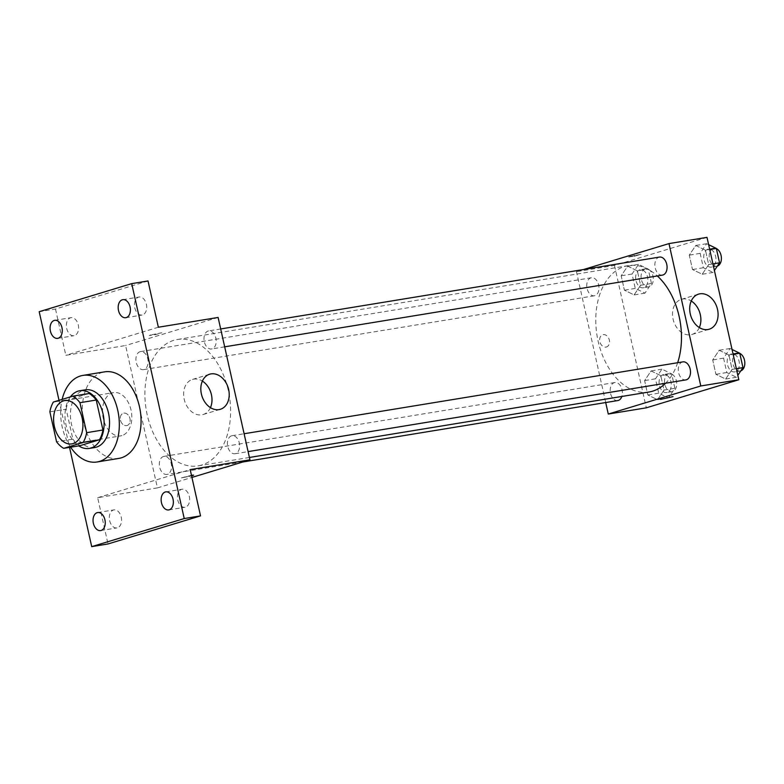<?xml version="1.0" encoding="UTF-8"?>
<svg xmlns="http://www.w3.org/2000/svg" width="784" height="784" viewBox="0 0 784 784"><rect width="100%" height="100%" fill="white"/><g stroke="black" fill="none" stroke-linecap="round" stroke-linejoin="round"><path stroke-width="0.59" stroke-dasharray="3.92 2.94" d="M121.922 435.6A21.932 14.435 80.7 0 1 120.697 435.884A21.932 14.435 80.7 0 1 102.91 416.578A21.932 14.435 80.7 0 1 113.602 392.598A21.932 14.435 80.7 0 1 131.222 410.963A21.932 14.435 80.7 0 1 121.922 435.6M49.872 411.825L66.17 409.16L72.873 439.128L56.575 441.794M79.988 445.675A28.302 18.63 80.7 0 1 72.873 439.128M66.17 409.16A28.302 18.63 80.7 0 1 69.649 399.399L53.351 402.065M89.121 393.49L69.649 399.399M70.374 396.9A29.243 19.237 -99.3 0 0 66.052 425.193A29.243 19.237 -99.3 0 0 78.763 445.871M94.717 447.546A29.243 19.237 80.7 0 1 71.481 424.311A29.243 19.237 80.7 0 1 85.26 389.834M70.629 447.203A43.865 28.861 80.7 0 1 62.152 399.399M118.805 458.415A43.865 28.861 80.7 0 1 83.231 419.793A43.865 28.861 80.7 0 1 104.625 371.851M59.016 400.35L69.531 447.39M148.019 280.966L55.497 309.043L39.2 311.709M55.497 309.043L65.836 355.309L125.597 345.528L157.417 487.903L97.667 497.693L108.006 543.959M126.596 425.614A6.399 4.802 73.1 0 0 127.067 425.506A6.399 4.802 73.1 0 0 129.801 417.99A6.399 4.802 73.1 0 0 123.353 413.266A6.399 4.802 73.1 0 0 120.53 420.469A6.399 4.802 73.1 0 0 126.596 425.614A6.399 4.802 73.1 0 0 127.067 425.506A6.399 4.802 73.1 0 0 129.801 417.99A6.399 4.802 73.1 0 0 123.353 413.256A6.399 4.802 73.1 0 0 120.53 420.469A6.399 4.802 73.1 0 0 126.606 425.614M109.662 520.654A9.134 6.017 -99.3 0 0 116.924 527.916A9.134 6.017 -99.3 0 0 121.226 517.146A9.134 6.017 -99.3 0 0 113.964 509.884A9.134 6.017 -99.3 0 0 109.662 520.654M177.762 499.986A9.134 6.017 -99.3 0 0 185.014 507.248A9.134 6.017 -99.3 0 0 189.326 496.478A9.134 6.017 -99.3 0 0 182.064 489.216A9.134 6.017 -99.3 0 0 177.762 499.986M97.667 497.693L190.189 469.616M134.799 307.779A9.134 6.017 -99.3 0 0 142.051 315.041A9.134 6.017 -99.3 0 0 146.363 304.27A9.134 6.017 -99.3 0 0 139.101 297.009A9.134 6.017 -99.3 0 0 134.799 307.779M66.699 328.447A9.134 6.017 -99.3 0 0 73.961 335.709A9.134 6.017 -99.3 0 0 78.263 324.939A9.134 6.017 -99.3 0 0 71.001 317.677A9.134 6.017 -99.3 0 0 66.699 328.447M158.358 327.232L65.836 355.309M201.704 465.039A64.033 42.14 80.7 0 1 198.117 465.872A64.033 42.14 80.7 0 1 146.177 409.483A64.033 42.14 80.7 0 1 177.409 339.482A64.033 42.14 80.7 0 1 228.859 393.107A64.033 42.14 80.7 0 1 201.704 465.039M218.109 317.451L125.597 345.528M157.417 487.903L191.933 477.427M212.092 348.851A9.134 6.017 80.7 0 1 211.582 348.968A9.134 6.017 80.7 0 1 204.163 340.922A9.134 6.017 80.7 0 1 208.622 330.926A9.134 6.017 80.7 0 1 215.963 338.58A9.134 6.017 80.7 0 1 212.092 348.851M167.413 474.3A9.134 6.017 80.7 0 1 166.904 474.418A9.134 6.017 80.7 0 1 159.495 466.372A9.134 6.017 80.7 0 1 163.954 456.386A9.134 6.017 80.7 0 1 171.294 464.04A9.134 6.017 80.7 0 1 167.413 474.3M143.991 369.509A9.134 6.017 80.7 0 1 143.482 369.627A9.134 6.017 80.7 0 1 136.073 361.581A9.134 6.017 80.7 0 1 140.532 351.595A9.134 6.017 80.7 0 1 147.872 359.248A9.134 6.017 80.7 0 1 143.991 369.509M231.535 435.835A9.134 6.017 -99.3 0 0 227.664 446.106A9.134 6.017 -99.3 0 0 235.004 453.75A9.134 6.017 -99.3 0 0 239.453 443.764A9.134 6.017 -99.3 0 0 232.044 435.718A9.134 6.017 -99.3 0 0 231.535 435.835M150.802 334.935L149.313 335.552L155.644 334.562L161.798 332.759L150.802 334.935M193.619 475.133L181.143 477.926L191.59 475.908L181.143 477.926L191.453 475.3M150.802 334.944L149.313 335.562L155.653 334.572L161.798 332.769L150.802 334.944M210.435 407.641A18.336 13.749 -106.9 0 1 203.125 414.52A18.336 13.749 -106.9 0 1 201.792 414.824A18.336 13.749 -106.9 0 1 184.397 400.085A18.336 13.749 -106.9 0 1 192.482 379.427A18.336 13.749 -106.9 0 1 202.38 381.083M648.976 392.02A64.033 42.14 80.7 0 1 597.045 335.64A64.033 42.14 80.7 0 1 628.278 265.629A64.033 42.14 80.7 0 1 657.335 275.948M677.65 362.727A64.033 42.14 80.7 0 1 665.577 383.229M682.913 361.865A9.134 6.017 -99.3 0 0 682.394 361.992A9.134 6.017 -99.3 0 0 678.523 372.253A9.134 6.017 -99.3 0 0 685.863 379.907M594.86 295.666A9.134 6.017 80.7 0 1 594.35 295.784A9.134 6.017 80.7 0 1 586.932 287.738A9.134 6.017 80.7 0 1 591.391 277.742A9.134 6.017 80.7 0 1 598.731 285.396A9.134 6.017 80.7 0 1 594.86 295.666M617.772 400.565A9.134 6.017 80.7 0 1 610.354 392.519A9.134 6.017 80.7 0 1 614.813 382.533A9.134 6.017 80.7 0 1 621.006 386.786A9.134 6.017 80.7 0 1 621.83 396.469M662.441 275.115A9.134 6.017 80.7 0 1 655.032 267.07A9.134 6.017 80.7 0 1 659.491 257.083M583.58 269.51L576.456 271.676L605.709 402.545M707.001 237.366L614.48 265.443L576.456 271.676M614.48 265.443L646.3 407.827M605.973 347.096A6.399 4.802 73.1 0 0 606.434 346.989A6.399 4.802 73.1 0 0 609.168 339.472A6.399 4.802 73.1 0 0 602.72 334.739A6.399 4.802 73.1 0 0 599.897 341.951A6.399 4.802 73.1 0 0 605.973 347.096M705.473 250.223L695.771 245.48L689.283 255.133L692.497 269.52L702.199 274.253L708.687 264.61L705.473 250.223L695.771 245.48L689.283 255.133L692.497 269.52L702.199 274.253L708.687 264.61L705.473 250.223L709.716 249.528M660.804 375.673L651.102 370.94L644.615 380.583L647.829 394.969L657.531 399.713L664.019 390.06L660.804 375.673L651.102 370.94L644.615 380.583L647.829 394.969L657.531 399.713L664.019 390.06L660.804 375.673L671.672 373.89L661.961 369.156L655.473 378.809L658.697 393.196L668.399 397.929L674.887 388.276L671.672 373.89M637.382 270.882L627.68 266.148L621.193 275.801L624.407 290.188L634.109 294.921L640.597 285.268L637.382 270.882L627.68 266.148L621.193 275.801L624.407 290.188L634.109 294.921L640.597 285.268L637.382 270.882L648.241 269.108L638.539 264.375L632.051 274.018L635.265 288.404L644.977 293.138L651.465 283.494L648.241 269.108M728.895 355.005L719.193 350.272L712.705 359.925L715.919 374.311L725.631 379.044L732.119 369.391L728.895 355.005L719.193 350.272L712.705 359.925L715.919 374.311L725.631 379.044L732.119 369.391L728.895 355.005L733.138 354.309M630.169 256.417L628.68 257.034L635.02 256.045L641.165 254.241L630.169 256.417L628.69 257.034L635.02 256.054L641.175 254.251L630.179 256.417M660.51 399.399L672.995 396.616M699.328 327.555A18.336 13.749 -106.9 0 1 692.017 334.435A18.336 13.749 -106.9 0 1 690.684 334.748A18.336 13.749 -106.9 0 1 673.28 320.009A18.336 13.749 -106.9 0 1 681.365 299.351A18.336 13.749 -106.9 0 1 691.263 301.007M605.973 347.087A6.399 4.802 73.1 0 0 606.444 346.979A6.399 4.802 73.1 0 0 609.178 339.472A6.399 4.802 73.1 0 0 602.729 334.739A6.399 4.802 73.1 0 0 599.907 341.951A6.399 4.802 73.1 0 0 605.973 347.087M732.06 349.468L730.061 348.498L723.573 358.141L726.788 372.527L736.49 377.261L737.822 375.281M735.265 371.773A9.134 6.017 80.7 0 1 734.755 371.9A9.134 6.017 80.7 0 1 727.336 363.854A9.134 6.017 80.7 0 1 731.795 353.858A9.134 6.017 80.7 0 1 739.136 361.512A9.134 6.017 80.7 0 1 735.265 371.773M730.061 348.498L719.193 350.272M723.573 358.141L712.705 359.925M726.788 372.527L715.919 374.311M736.49 377.261L725.631 379.044M736.352 368.696L732.119 369.391M740.802 370.852A9.134 6.017 80.7 0 1 740.694 370.891A9.134 6.017 80.7 0 1 740.184 371.008A9.134 6.017 80.7 0 1 732.775 362.963A9.134 6.017 80.7 0 1 737.234 352.967A9.134 6.017 80.7 0 1 739.792 353.368M708.638 244.677L706.639 243.706L700.151 253.35L703.366 267.736L713.068 272.479L714.4 270.49M711.843 266.991A9.134 6.017 80.7 0 1 711.333 267.109A9.134 6.017 80.7 0 1 703.914 259.063A9.134 6.017 80.7 0 1 708.373 249.077A9.134 6.017 80.7 0 1 715.714 256.721A9.134 6.017 80.7 0 1 711.843 266.991M706.639 243.706L695.771 245.48M700.151 253.35L689.283 255.133M703.366 267.736L692.497 269.52M713.068 272.479L702.199 274.253M712.93 263.914L708.687 264.61M717.38 266.07A9.134 6.017 80.7 0 1 717.272 266.099A9.134 6.017 80.7 0 1 716.762 266.217A9.134 6.017 80.7 0 1 709.353 258.171A9.134 6.017 80.7 0 1 713.803 248.185A9.134 6.017 80.7 0 1 716.37 248.577M667.164 392.441A9.134 6.017 80.7 0 1 666.655 392.559A9.134 6.017 80.7 0 1 659.246 384.513A9.134 6.017 80.7 0 1 663.705 374.527A9.134 6.017 80.7 0 1 671.045 382.18A9.134 6.017 80.7 0 1 667.164 392.441M661.961 369.156L651.102 370.94M655.473 378.809L644.615 380.583M658.697 393.196L647.829 394.969M668.399 397.929L657.531 399.713M674.887 388.276L664.019 390.06M672.603 391.549A9.134 6.017 80.7 0 1 672.094 391.667A9.134 6.017 80.7 0 1 664.675 383.631A9.134 6.017 80.7 0 1 669.134 373.635A9.134 6.017 80.7 0 1 676.474 381.289A9.134 6.017 80.7 0 1 672.603 391.549M643.742 287.65A9.134 6.017 80.7 0 1 643.233 287.777A9.134 6.017 80.7 0 1 635.824 279.731A9.134 6.017 80.7 0 1 640.283 269.735A9.134 6.017 80.7 0 1 647.623 277.389A9.134 6.017 80.7 0 1 643.742 287.65M638.539 264.375L627.68 266.148M632.051 274.018L621.193 275.801M635.265 288.404L624.407 290.188M644.977 293.138L634.109 294.921M651.465 283.494L640.597 285.268M649.181 286.768A9.134 6.017 80.7 0 1 648.662 286.885A9.134 6.017 80.7 0 1 641.253 278.839A9.134 6.017 80.7 0 1 645.712 268.843A9.134 6.017 80.7 0 1 653.052 276.497A9.134 6.017 80.7 0 1 649.181 286.768M71.805 443.891L120.697 435.884M64.709 400.604L113.602 392.598M57.663 338.374L73.961 335.709M54.713 320.342L71.001 317.677M100.626 530.582L116.924 527.916M97.677 512.55L113.964 509.884M168.727 509.923L185.014 507.248M165.767 491.882L182.064 489.216M125.754 317.716L142.051 315.041M122.804 299.674L139.101 297.009M203.125 414.52L220.333 409.297M192.482 379.427L209.691 374.203M628.278 265.629L177.409 339.482M249.41 457.464L198.117 465.872M235.004 453.75L248.097 451.604M232.044 435.718L244.108 433.748M591.391 277.742L140.532 351.595M594.35 295.784L143.482 369.627M614.813 382.533L163.954 456.386M242.815 461.982L166.904 474.418M220.686 328.957L208.622 330.926M224.675 346.822L211.582 348.968M692.017 334.435L709.226 329.211M681.365 299.351L698.573 294.127M737.234 352.967L731.795 353.858M740.184 371.008L734.755 371.9M713.803 248.185L708.373 249.077M716.762 266.217L711.333 267.109M669.134 373.635L663.705 374.527M672.094 391.667L666.655 392.559M645.712 268.843L640.283 269.735M648.662 286.885L643.233 287.777"/><path stroke-width="1.18" d="M73.03 443.607A21.932 14.435 80.7 0 1 71.805 443.891A21.932 14.435 80.7 0 1 54.018 424.585A21.932 14.435 80.7 0 1 64.709 400.604A21.932 14.435 80.7 0 1 82.33 418.97A21.932 14.435 80.7 0 1 73.03 443.607M86.642 432.67L79.948 402.702A28.302 18.63 80.7 0 0 72.824 396.155L53.351 402.065A28.302 18.63 80.7 0 0 49.872 411.825L56.575 441.794A28.302 18.63 80.7 0 0 63.69 448.34L83.163 442.431A28.302 18.63 80.7 0 0 86.642 432.67L102.939 430.004L96.236 400.036L79.948 402.702M63.69 448.34L79.988 445.675L99.46 439.765L83.163 442.431M72.824 396.155L89.121 393.49A28.302 18.63 80.7 0 1 96.236 400.036M102.939 430.004A28.302 18.63 80.7 0 1 99.46 439.765M78.763 445.871A29.243 19.237 -99.3 0 0 89.278 448.438A29.243 19.237 -99.3 0 0 103.547 416.471A29.243 19.237 -99.3 0 0 79.831 390.726A29.243 19.237 -99.3 0 0 70.374 396.9M79.831 390.726L85.26 389.834A29.243 19.237 80.7 0 1 108.751 414.324A29.243 19.237 80.7 0 1 96.354 447.164A29.243 19.237 80.7 0 1 94.717 447.546L89.278 448.438M62.152 399.399A43.865 28.861 80.7 0 1 82.898 375.409A43.865 28.861 80.7 0 1 118.129 412.139A43.865 28.861 80.7 0 1 99.539 461.404A43.865 28.861 80.7 0 1 97.079 461.972A43.865 28.861 80.7 0 1 70.629 447.203M82.898 375.409L104.625 371.851A43.865 28.861 80.7 0 1 139.866 408.582A43.865 28.861 80.7 0 1 121.265 457.846A43.865 28.861 80.7 0 1 118.805 458.415L97.079 461.972M130.066 306.936A9.134 6.017 80.7 0 1 125.754 317.716A9.134 6.017 80.7 0 1 118.345 309.67A9.134 6.017 80.7 0 1 122.804 299.674A9.134 6.017 80.7 0 1 130.066 306.936M173.029 499.143A9.134 6.017 80.7 0 1 168.727 509.923A9.134 6.017 80.7 0 1 161.308 501.878A9.134 6.017 80.7 0 1 165.767 491.882A9.134 6.017 80.7 0 1 173.029 499.143M104.929 519.812A9.134 6.017 80.7 0 1 100.626 530.582A9.134 6.017 80.7 0 1 93.218 522.536A9.134 6.017 80.7 0 1 97.677 512.55A9.134 6.017 80.7 0 1 104.929 519.812M61.965 327.604A9.134 6.017 80.7 0 1 57.663 338.374A9.134 6.017 80.7 0 1 50.254 330.329A9.134 6.017 80.7 0 1 54.713 320.342A9.134 6.017 80.7 0 1 61.965 327.604M69.531 447.39L91.708 546.634L184.23 518.557L131.722 283.632L39.2 311.709L59.016 400.35M191.933 477.427L249.939 459.826L190.189 469.616L200.528 515.882L108.006 543.959L91.708 546.634M200.528 515.882L184.23 518.557M249.939 459.826L218.109 317.451L158.358 327.232L148.019 280.966L131.722 283.632M219.001 409.601A18.336 13.749 -106.9 0 1 201.606 394.871A18.336 13.749 -106.9 0 1 209.691 374.203A18.336 13.749 -106.9 0 1 228.173 387.757A18.336 13.749 -106.9 0 1 220.333 409.297A18.336 13.749 -106.9 0 1 219.001 409.601M192.129 475.751L193.619 475.133L192.129 475.751M191.453 475.3L193.619 475.133M202.38 381.083A18.336 13.749 -106.9 0 1 210.435 407.641M665.577 383.229A64.033 42.14 80.7 0 1 652.562 391.187A64.033 42.14 80.7 0 1 648.976 392.02L249.41 457.464M657.335 275.948A64.033 42.14 80.7 0 1 677.65 362.727M248.097 451.604L685.863 379.907A9.134 6.017 -99.3 0 0 690.322 369.911A9.134 6.017 -99.3 0 0 682.913 361.865L244.108 433.748M621.83 396.469A9.134 6.017 80.7 0 1 618.282 400.448A9.134 6.017 80.7 0 1 617.772 400.565L242.815 461.982M220.686 328.957L659.491 257.083A9.134 6.017 80.7 0 1 666.831 264.737A9.134 6.017 80.7 0 1 662.95 274.998A9.134 6.017 80.7 0 1 662.441 275.115L224.675 346.822M605.709 402.545L608.276 414.05L700.798 385.973L668.977 243.599L583.58 269.51M668.977 243.599L707.001 237.366L738.822 379.75L646.3 407.827L608.276 414.05M738.822 379.75L700.798 385.973M707.893 329.525A18.336 13.749 -106.9 0 1 690.488 314.786A18.336 13.749 -106.9 0 1 698.573 294.127A18.336 13.749 -106.9 0 1 717.056 307.681A18.336 13.749 -106.9 0 1 709.226 329.211A18.336 13.749 -106.9 0 1 707.893 329.525M672.995 396.616L660.51 399.409M691.263 301.007A18.336 13.749 -106.9 0 1 699.328 327.555M737.822 375.281L742.977 367.618L739.763 353.231L732.06 349.468M742.977 367.618L736.352 368.696M739.763 353.231L733.138 354.309M739.792 353.368A9.134 6.017 80.7 0 1 744.8 362.453A9.134 6.017 80.7 0 1 740.802 370.852M714.4 270.49L719.555 262.826L716.341 248.44L708.638 244.677M719.555 262.826L712.93 263.914M716.341 248.44L709.716 249.528M716.37 248.577A9.134 6.017 80.7 0 1 721.378 257.662A9.134 6.017 80.7 0 1 717.38 266.07"/></g></svg>

